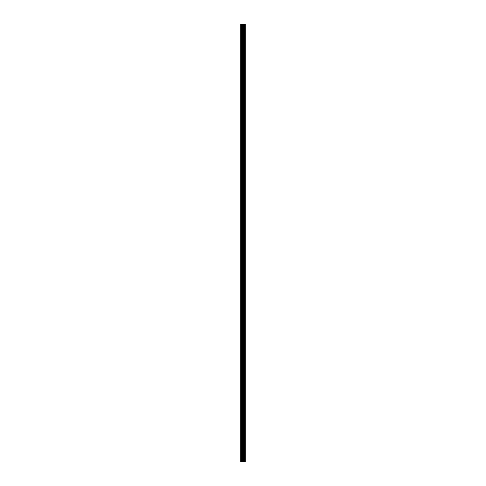 <?xml version="1.0" encoding="UTF-8"?>
<svg xmlns="http://www.w3.org/2000/svg" width="486" height="486" viewBox="0 0 486 486"><rect width="100%" height="100%" fill="white"/><g stroke="black" fill="none" stroke-linecap="round" stroke-linejoin="round"><path stroke-width="0.73" d="M242.49 461.7L245.144 461.7L245.144 24.3L240.856 24.3L240.856 461.7L242.49 461.7L242.49 24.3M244.98 461.7L244.98 24.3M243.298 461.7L243.298 24.3M243.243 461.7L243.243 24.3M241.105 461.7L241.105 24.3M245.066 461.7L245.066 24.3M244.586 461.7L244.586 24.3M244.555 461.7L244.555 24.3M244.379 461.7L244.379 24.3M244.306 461.7L244.306 24.3M243.972 461.7L243.972 24.3M243.905 461.7L243.905 24.3M243.723 461.7L243.723 24.3M243.699 461.7L243.699 24.3M243.213 461.7L243.213 24.3M243.115 461.7L243.115 24.3M242.581 461.7L242.581 24.3M241.791 461.7L241.791 24.3M241.7 461.7L241.7 24.3"/></g></svg>
